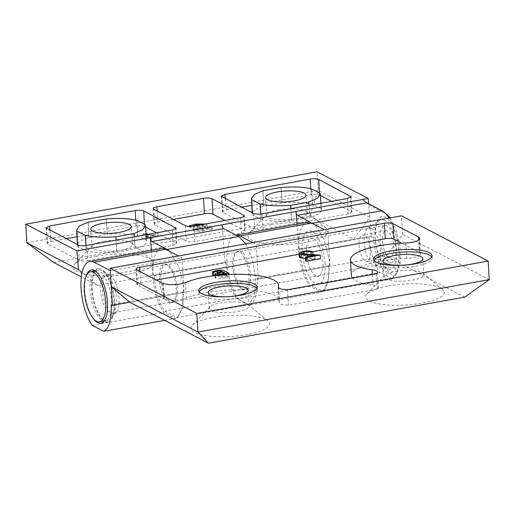 <?xml version="1.0" encoding="UTF-8"?>
<svg xmlns="http://www.w3.org/2000/svg" width="515" height="515" viewBox="0 0 515 515"><rect width="100%" height="100%" fill="white"/><g stroke="black" fill="none" stroke-linecap="round" stroke-linejoin="round"><path stroke-width="0.39" stroke-dasharray="2.58 1.93" d="M161.446 248.539A35.715 14.014 -100.2 0 0 152.736 275.847A35.715 14.014 -100.2 0 0 163.918 312.451L175.396 318.437A35.715 14.014 -100.2 0 0 182.819 291.844L184.042 292.481L129.864 302.228L386.192 256.116L402.569 234.402L401.468 215.83M85.992 276.516A27.031 10.603 -100.2 0 0 84.737 290.64A27.031 10.603 -100.2 0 0 93.621 318.914M104.12 321.019A27.031 10.603 -100.2 0 0 107.886 321.92A27.031 10.603 -100.2 0 0 114.478 301.256A27.031 10.603 -100.2 0 0 98.32 268.721A27.031 10.603 -100.2 0 0 95.101 270.884M95.056 270.942A27.031 10.603 -100.2 0 0 91.728 289.385A27.031 10.603 -100.2 0 0 104.056 320.98M92.237 289.655A25.814 10.126 79.8 0 1 101.816 270.594A25.814 10.126 79.8 0 1 113.969 300.992A25.814 10.126 79.8 0 1 110.513 318.946A25.814 10.126 79.8 0 1 99.376 314.697A25.814 10.126 79.8 0 1 92.237 289.655M119.01 298.307A19.789 7.764 -100.2 0 0 109.689 275.004A19.789 7.764 -100.2 0 0 102.35 289.61A19.789 7.764 -100.2 0 0 107.822 308.813A19.789 7.764 -100.2 0 0 116.358 312.071A19.789 7.764 -100.2 0 0 119.01 298.307M92.262 325.338L163.918 312.451M164.639 320.375L175.396 318.437M182.819 291.844L111.163 304.732M110.326 270.703L181.982 257.815L178.415 255.955M181.982 257.815L184.042 292.481M159.438 279.342A19.789 7.764 79.8 0 1 166.641 264.659A19.789 7.764 79.8 0 1 176.098 288.033A19.789 7.764 79.8 0 1 168.901 302.723A19.789 7.764 79.8 0 1 159.438 279.342M307.384 222.287A35.715 14.014 -100.2 0 0 298.674 249.595A35.715 14.014 -100.2 0 0 309.856 286.198L321.328 292.185A35.715 14.014 -100.2 0 0 328.757 265.592L329.973 266.229L258.318 279.117L256.258 244.458L327.92 231.563L324.353 229.703M236.05 235.13A35.715 14.014 -100.2 0 0 235.722 235.175A35.715 14.014 -100.2 0 0 227.012 262.483A35.715 14.014 -100.2 0 0 238.2 299.086L309.856 286.198M252.691 242.591L256.258 244.458M238.2 299.086L249.672 305.08L321.328 292.185M328.757 265.592L257.101 278.48A35.715 14.014 79.8 0 1 249.672 305.08M257.101 278.48L258.318 279.117M233.72 265.985A19.789 7.764 79.8 0 1 240.917 251.294A19.789 7.764 79.8 0 1 250.38 274.675A19.789 7.764 79.8 0 1 243.177 289.359A19.789 7.764 79.8 0 1 233.72 265.985M325.081 263.377A27.031 10.603 79.8 0 1 315.251 283.437A27.031 10.603 79.8 0 1 302.331 251.5A27.031 10.603 79.8 0 1 312.161 231.441A27.031 10.603 79.8 0 1 325.081 263.377M327.92 231.563L329.973 266.229M199.241 291.799A29.278 7.828 -3.4 0 0 198.945 293.061A29.278 7.828 -3.4 0 0 240.499 297.754A29.278 7.828 -3.4 0 0 257.403 289.584A29.278 7.828 -3.4 0 0 256.959 288.368M247.181 304.011A19.95 5.337 176.6 0 1 248.166 304.648A19.95 5.337 176.6 0 1 249.035 306.077A19.95 5.337 176.6 0 1 237.518 311.646A19.95 5.337 176.6 0 1 211.06 310.513A19.95 5.337 176.6 0 1 209.206 308.446A19.95 5.337 176.6 0 1 209.901 306.921A19.95 5.337 176.6 0 1 220.723 302.878A19.95 5.337 176.6 0 1 247.181 304.011M265.92 319.57A39.417 10.538 176.6 0 1 267.864 320.819A39.417 10.538 176.6 0 1 244.322 335.065A39.417 10.538 176.6 0 1 194.554 332.407A39.417 10.538 176.6 0 1 192.262 325.313A39.417 10.538 176.6 0 1 226.896 315.65A39.417 10.538 176.6 0 1 265.92 319.57M388.419 285.889A39.417 10.538 176.6 0 1 442.636 289.385A39.417 10.538 176.6 0 1 421.598 303.206A39.417 10.538 176.6 0 1 379.645 304.017A39.417 10.538 176.6 0 1 367.034 293.872A39.417 10.538 176.6 0 1 388.419 285.889M395.501 271.444A19.95 5.337 176.6 0 1 422.937 273.207A19.95 5.337 176.6 0 1 423.806 274.643A19.95 5.337 176.6 0 1 412.29 280.205A19.95 5.337 176.6 0 1 383.984 277.006A19.95 5.337 176.6 0 1 384.673 275.48A19.95 5.337 176.6 0 1 395.501 271.444M374.012 260.358A29.278 7.828 -3.4 0 0 373.723 261.62A29.278 7.828 -3.4 0 0 415.27 266.313A29.278 7.828 -3.4 0 0 432.175 258.15A29.278 7.828 -3.4 0 0 431.737 256.934M163.268 283.263L164.188 298.739A12.869 3.444 176.6 0 0 181.261 299.466A12.869 3.444 176.6 0 0 186.276 298.076A51.481 13.763 176.6 0 1 243.376 289.823A51.481 13.763 176.6 0 1 279.394 300.773A51.481 13.763 176.6 0 1 279.22 302.138A12.869 3.444 176.6 0 0 279.182 302.479A12.869 3.444 176.6 0 0 288.387 305.228L377.334 289.224A12.869 3.444 -3.4 0 0 378.409 287.731A12.869 3.444 -3.4 0 0 373.002 285.271A51.481 13.763 -3.4 0 1 352.518 278.049M405.801 242.945L406.721 258.421A12.869 3.444 -3.4 0 0 413.12 257.757A12.869 3.444 -3.4 0 0 420.555 254.165A12.869 3.444 -3.4 0 0 419.358 252.833L418.605 240.157M301.623 253.625L301.841 257.339L301.43 256.895L301.204 253.18M304.262 254.185L304.339 255.537C307.32 255.08 309.624 255.176 311.253 255.826L313.088 255.498C310.822 254.558 307.552 254.404 303.277 255.047L299.286 256.934M308.382 254.442L308.601 258.157L301.841 257.339C300.96 256.65 301.796 256.052 304.339 255.537M320.433 258.781L308.601 258.157M314.871 255.35L315.096 259.064L305.607 260.77M305.472 258.543L315.096 259.064M303.052 251.333L303.277 255.047M313.036 254.693L313.088 255.498M311.182 254.59L311.253 255.826M223.877 275.338L223.214 274.991L219.963 275.731C218.025 276.098 217.375 276.516 218.025 276.993L221.881 277.07L224.386 275.879L223.877 275.338L223.755 273.336M223.137 273.62L223.214 274.991M217.478 273.542L218.025 276.993L217.839 273.896M219.866 274.173L219.963 275.731M221.701 273.974L221.881 277.07M226.458 274.598L226.619 277.373L225.519 276.832C225.28 277.418 224.186 277.894 222.235 278.248C219.416 278.744 217.24 278.686 215.701 278.074L215.154 277.521L218.315 276.085L222.377 275.158C221.45 274.585 219.866 274.463 217.62 274.785L215.032 275.454M225.441 274.662L225.57 276.819M228.892 274.476L229.033 276.935L226.619 277.373M224.456 270.948L224.675 274.662L229.033 276.935M225.39 274.662L225.519 276.832M222.036 274.907L222.235 278.248M215.553 275.551L215.701 278.074M218.096 272.371L218.315 276.085M222.158 271.444L222.377 275.158M217.484 272.519L217.62 274.785M214.498 275.68L213.223 275.84M213.706 275.776L213.725 276.098M212.618 275.519L216.982 274.289C220.478 273.697 223.04 273.819 224.675 274.662M216.764 270.575L216.982 274.289M376.414 273.748L377.334 289.224M287.467 289.752L288.387 305.228M419.023 237.254L419.937 252.73L401.565 243.144M156.174 279.967L140.627 282.767A6.438 1.719 -3.4 0 0 136.913 284.557A6.438 1.719 -3.4 0 0 137.511 285.226L163.609 298.842L164.188 298.739M312.856 251.784L299.125 254.256M406.721 258.421A51.481 13.763 -3.4 0 0 351.385 275.441M419.937 252.73L419.358 252.833M162.689 283.366L163.609 298.842M489.25 279.632L402.569 234.402M464.749 297.103L386.192 256.116M164.71 311.163L177.128 317.646L248.784 304.751L236.372 298.275L164.71 311.163C159.354 303.657 154.738 288.065 154.185 275.68L153.406 275.274L151.378 250.348M154.185 275.68L225.84 262.792C226.941 277.109 230.45 288.941 236.372 298.275M225.84 262.792L225.068 262.386L153.406 275.274M170.182 302.022C166.133 300.599 161.201 288.406 160.957 279.214C160.088 269.706 163.841 262.038 167.98 264.884C172.029 266.313 176.96 278.506 177.205 287.692C178.074 297.207 174.321 304.867 170.182 302.022M177.128 317.646L183.057 306.934L183.643 287.196L178.744 266.3L169.976 251.552M245.752 243.84L252.646 260.332L255.672 278.963L254.275 295.855L248.784 304.751M241.844 289.134C245.977 291.979 249.73 284.319 248.861 274.804C248.616 265.618 243.685 253.419 239.636 251.996C235.503 249.151 231.744 256.811 232.613 266.326C232.857 275.512 237.788 287.705 241.844 289.134M150.361 237.795L222.017 224.907L225.068 262.386M384.441 220.156A25.261 9.914 79.8 0 1 396.518 250A25.261 9.914 79.8 0 1 388.625 269.255A25.261 9.914 79.8 0 1 387.325 268.753A25.261 9.914 79.8 0 1 376.607 248.623A25.261 9.914 79.8 0 1 375.738 243.782A25.261 9.914 79.8 0 1 375.248 238.909A25.261 9.914 79.8 0 1 379.812 220.253A25.261 9.914 79.8 0 1 384.441 220.156M398.771 250.419C398.436 237.132 391.22 219.3 385.362 217.279C379.375 213.12 373.884 224.321 375.158 238.097L376.665 248.887L381.93 263.629L388.568 271.244C394.554 275.396 400.046 264.201 398.771 250.419M371.296 228.312A19.306 7.577 -100.2 0 0 367.762 228.383A19.306 7.577 -100.2 0 0 364.749 247.046A19.306 7.577 -100.2 0 0 373.504 265.45A19.306 7.577 -100.2 0 0 374.495 265.83A19.306 7.577 -100.2 0 0 380.443 249.968A19.306 7.577 -100.2 0 0 371.296 228.312M299.827 249.479L299.054 249.073L371.289 236.082L373.42 237.19L369.152 237.009L299.827 249.479C300.38 261.865 304.996 277.456 310.358 284.969L322.77 291.445L328.75 280.488L329.214 260.384L324.057 239.25L315.096 224.875M369.152 237.009A35.393 13.886 -100.2 0 0 379.684 272.493L310.358 284.969M322.77 291.445L392.095 278.976L393.962 275.506L383.347 269.963L380.946 272.744L379.684 272.493M383.347 269.963C377.791 261.485 374.482 250.56 373.42 237.19M391.999 278.512L380.946 272.744M296.003 211.594L362.515 199.633L368.74 204.764L371.289 236.082M368.74 204.764L386.932 214.517M390.087 217.877L396.286 230.141L399.936 245.481L400.413 260.558L397.413 271.952L393.962 275.506M299.054 249.073L297.026 224.147M315.83 275.828C311.781 274.398 306.843 262.206 306.599 253.013C305.736 243.505 309.489 235.838 313.622 238.683C317.671 240.112 322.602 252.305 322.853 261.498C323.716 271.006 319.963 278.667 315.83 275.828M392.095 278.976A35.393 13.886 -100.2 0 0 395.546 275.242A35.393 13.886 -100.2 0 0 389.063 218.064M278.403 209.895A20.272 5.42 176.6 0 1 306.283 211.691A20.272 5.42 176.6 0 1 307.172 213.146A20.272 5.42 176.6 0 1 295.468 218.798A20.272 5.42 176.6 0 1 266.699 215.547A20.272 5.42 176.6 0 1 267.401 214.002A20.272 5.42 176.6 0 1 278.403 209.895M271.141 224.701A40.221 10.757 176.6 0 1 326.471 228.267A40.221 10.757 176.6 0 1 305.002 242.372A40.221 10.757 176.6 0 1 262.193 243.202A40.221 10.757 176.6 0 1 249.324 232.851A40.221 10.757 176.6 0 1 271.141 224.701M96.369 256.142A40.221 10.757 176.6 0 1 151.693 259.702A40.221 10.757 176.6 0 1 130.231 273.813A40.221 10.757 176.6 0 1 87.421 274.637A40.221 10.757 176.6 0 1 74.553 264.285A40.221 10.757 176.6 0 1 96.369 256.142M103.631 241.335A20.272 5.42 176.6 0 1 131.512 243.132A20.272 5.42 176.6 0 1 132.394 244.586A20.272 5.42 176.6 0 1 120.69 250.239A20.272 5.42 176.6 0 1 91.928 246.988A20.272 5.42 176.6 0 1 92.629 245.443A20.272 5.42 176.6 0 1 103.631 241.335M144.406 224.154L144.522 226.523L145.558 227.064M199.955 228.248L196.672 229.529L197.187 230.044L202.698 230.16L206.277 228.454L204.603 227.186L199.955 228.248L199.878 227.006L196.595 228.293L197.116 228.802L197.187 230.044M197.116 228.802L202.627 228.918L202.698 230.16M202.627 228.918L206.206 227.218L205.472 226.446L205.549 227.682M205.472 226.446L204.532 225.95L204.603 227.186M204.532 225.95L199.878 227.006M212.862 229.078L209.418 229.696L207.835 228.93C207.5 229.767 205.936 230.443 203.148 230.952C199.125 231.666 196.015 231.583 193.82 230.707L193.035 229.909L197.554 227.862L203.354 226.536C202.028 225.725 199.762 225.544 196.556 226.008L190.994 227.888L189.404 227.057L195.649 225.3C200.638 224.45 204.301 224.63 206.637 225.828L212.862 229.078L212.792 227.842L209.341 228.46L209.418 229.696M209.341 228.46L207.841 227.675L207.912 228.918M207.841 227.675L207.835 228.93M207.764 227.694C207.423 228.531 205.858 229.207 203.077 229.716L203.148 230.952M203.077 229.716C199.054 230.424 195.945 230.347 193.749 229.465L193.82 230.707M193.749 229.465L192.964 228.673L197.477 226.626L197.554 227.862M197.477 226.626L203.283 225.3L203.354 226.536M203.283 225.3L201.513 224.682M196.53 225.576L196.556 226.008M191.419 226.349L190.923 226.645L190.994 227.888M205.157 224.025L212.792 227.842M190.923 226.645L190.428 226.388M189.366 226.388L189.404 227.057M195.578 224.057L195.649 225.3M206.56 224.592L206.637 225.828M173.375 219.429L157.835 222.229A6.438 1.719 -3.4 0 0 154.12 224.025A6.438 1.719 -3.4 0 0 154.719 224.688L186.282 241.162A6.438 1.719 -3.4 0 0 194.818 241.522L241.419 233.141A6.438 1.719 -3.4 0 0 245.14 231.344A6.438 1.719 -3.4 0 0 244.541 230.681L224.958 220.465M347.451 198.513L347.998 213.97L351.713 212.186L351.114 211.511L331.654 201.352M320.317 195.443L319.551 195.037C317.543 194.252 314.697 194.129 311.015 194.67L310.712 188.657M347.998 213.97L263.191 229.227L262.135 213.86M253.605 213.493L254.661 228.86C256.663 229.645 259.509 229.767 263.191 229.227M254.661 228.86L223.092 212.386L221.798 196.897M225.274 198.713L226.207 209.927L222.493 211.736L223.092 212.386M26.851 242.752L318.141 190.35L369.764 217.291L353.811 239.224L97.483 285.336L82.065 272.641M369.764 217.291L368.663 203.766M97.483 285.336L81.351 276.916M53.56 262.418L309.895 216.306L318.141 190.35L317.04 171.785M309.895 216.306L353.811 239.224M150.702 239.185L152.273 238.902L150.393 237.924L158.684 236.436L142.365 234.834L147.992 237.769L145.977 238.136L146.807 238.567L148.829 238.207L150.702 239.185L150.625 237.949L152.195 237.666L152.273 238.902M146.093 233.9L142.294 233.598L147.921 236.533L145.899 236.894L146.736 237.331L148.751 236.971L148.829 238.207M146.736 237.331L146.807 238.567M145.899 236.894L145.977 238.136M147.921 236.533L147.992 237.769M147.181 234.537L154.7 235.316L149.485 236.25L146.453 234.666M152.195 237.666L150.322 236.688L158.614 235.194L149.028 234.203M148.751 236.971L150.625 237.949M158.614 235.194L158.684 236.436M150.322 236.688L150.393 237.924M49.955 230.244L50.895 241.464L47.18 243.267L47.779 243.923L79.342 260.397C81.344 261.182 84.19 261.305 87.878 260.764L86.823 245.398M172.422 229.993L172.969 245.455L87.878 260.764M172.969 245.455L176.684 243.672L176.085 242.996L175.589 228.956M156.624 232.838L176.085 242.996M144.522 226.523C142.52 225.737 139.674 225.615 135.992 226.156L135.683 220.034M50.895 241.464L66.184 238.715M77.012 236.765L135.992 226.156M136.726 220.278L137.717 235.658L136.913 220.246M145.346 225.184L146.35 240.164A34.711 9.283 176.6 0 1 146.659 241.207A34.711 9.283 176.6 0 1 135.258 248.925L134.338 236.849M106.167 218.927L107.339 234.357A34.711 9.283 176.6 0 1 137.717 235.658L146.35 240.164L145.121 224.662M85.645 238.735A34.711 9.283 176.6 0 1 88.773 237.698L107.339 234.357L106.251 218.972M88.194 222.222L88.773 237.698L88.11 222.248M77.585 244.664L77.675 246.46A34.711 9.283 176.6 0 1 77.366 245.327A34.711 9.283 176.6 0 1 85.496 238.786M86.011 245.52L86.314 250.966L77.675 246.46L77.063 231.01M116.171 240.112L116.686 252.266A34.711 9.283 176.6 0 1 86.314 250.966L85.947 245.533M133.997 233.45L135.258 248.925L116.686 252.266L116.1 240.125M260.783 214.053L261.086 219.525L252.453 215.019A34.711 9.283 176.6 0 1 252.138 213.886A34.711 9.283 176.6 0 1 260.268 207.345M290.943 208.678L291.458 220.826A34.711 9.283 176.6 0 1 261.086 219.525L260.719 214.06M308.768 202.009L310.03 217.484L291.458 220.826L290.872 208.691M252.337 212.83L251.835 199.569M262.965 190.782L263.545 206.257L282.111 202.916A34.711 9.283 176.6 0 1 312.489 204.217L311.684 188.805M260.416 207.294A34.711 9.283 176.6 0 1 263.545 206.257L262.882 190.737M280.939 187.492L282.111 202.916L281.029 187.537M311.498 188.838L312.489 204.217L321.122 208.723A34.711 9.283 176.6 0 1 321.431 209.766A34.711 9.283 176.6 0 1 310.03 217.484L309.109 205.408M320.124 193.743L321.122 208.723L319.899 193.222M226.207 209.927L241.503 207.178M251.784 205.324L311.015 194.67M390.866 262.637A18.823 7.384 -100.2 0 0 391.387 262.592A18.823 7.384 -100.2 0 0 395.436 243.415A18.823 7.384 -100.2 0 0 385.246 225.493A18.823 7.384 -100.2 0 0 384.724 225.538A18.823 7.384 -100.2 0 0 380.675 244.715A18.823 7.384 -100.2 0 0 390.866 262.637M105.607 275.795A18.823 7.384 79.8 0 1 115.804 293.717A18.823 7.384 79.8 0 1 111.755 312.895A18.823 7.384 79.8 0 1 111.227 312.94A18.823 7.384 79.8 0 1 101.037 295.018A18.823 7.384 79.8 0 1 105.086 275.84A18.823 7.384 79.8 0 1 105.607 275.795M370.131 248.262A13.512 5.305 79.8 0 1 367.144 261.556A13.512 5.305 79.8 0 1 359.38 248.249A13.512 5.305 79.8 0 1 362.36 234.956A13.512 5.305 79.8 0 1 370.131 248.262M382.684 244.059A13.512 5.305 -100.2 0 0 390.447 257.365A13.512 5.305 -100.2 0 0 393.428 244.065A13.512 5.305 -100.2 0 0 385.664 230.765A13.512 5.305 -100.2 0 0 382.684 244.059M90.737 295.719A25.422 9.972 79.8 0 1 96.344 270.71A25.422 9.972 79.8 0 1 110.957 295.739A25.422 9.972 79.8 0 1 105.35 320.748A25.422 9.972 79.8 0 1 90.737 295.719M307.346 256.702L307.461 258.659M372.364 274.476L373.002 285.271M278.345 287.338L279.22 302.138M185.355 282.606L186.276 298.076M139.964 271.508L140.627 282.767M137.511 285.226L136.591 269.751M385.123 213.307L382.027 210.738M185.361 225.686L186.282 241.162M194.818 241.522L193.898 226.053M240.505 217.665L241.419 233.141M244.541 230.681L243.704 216.603M157.165 210.97L157.835 222.229M154.719 224.688L153.798 209.212M319.435 192.848L319.551 195.037M351.114 211.511L350.618 197.47M242.121 207.5L233.752 203.58L233.72 203.116M78.286 245.031L79.342 260.397M47.779 243.923L46.485 228.435M98.32 268.721L91.329 269.976M109.689 275.004L101.816 270.594M116.358 312.071L110.513 318.946M107.886 321.92L100.901 323.182M257.403 289.584L257.255 287.113M248.088 290.138L249.035 306.077M248.166 304.648L267.864 320.819M422.937 273.207L442.636 289.385M422.86 258.704L423.806 274.643M432.175 258.15L432.027 255.672M224.386 275.879L224.205 272.783M215.154 277.521L215.045 275.609M419.635 238.696L420.555 254.165M377.489 272.255L378.409 287.731M278.261 287.01L279.182 302.479M278.615 287.737L279.394 300.773M136.913 284.557L135.999 269.088M373.723 261.62L373.575 259.142M383.031 261.066L383.984 277.006M384.673 275.48L367.034 293.872M209.901 306.921L192.262 325.313M208.26 292.507L209.206 308.446M198.945 293.061L198.803 290.582M367.762 228.383L379.812 220.253M374.495 265.83L388.625 269.255M397.419 271.952L395.546 275.242M307.172 213.146L306.103 195.191M306.283 211.691L326.471 228.267M131.512 243.132L151.693 259.702M132.394 244.586L131.331 226.632M196.672 229.529L196.595 228.293M206.277 228.454L206.206 227.218M193.035 229.909L192.964 228.673M245.14 231.344L244.219 215.869M154.12 224.025L153.2 208.549M351.166 196.73L351.713 212.186M221.205 196.241L222.493 211.736M176.684 243.672L176.136 228.209M45.887 227.778L47.18 243.267M146.157 234.718L146.659 241.207M77.327 244.528L77.366 245.327M91.928 246.988L90.859 229.04M92.629 245.443L74.553 264.285M267.401 214.002L249.324 232.851M266.699 215.547L265.631 197.599M252.086 212.701L252.138 213.886M320.929 203.283L321.431 209.766M391.387 262.592L111.755 312.895M390.447 257.365L367.144 261.556M385.664 230.765L362.36 234.956M384.724 225.538L105.086 275.84M96.344 270.71L95.159 270.922M105.35 320.748L104.159 320.961"/><path stroke-width="0.77" d="M178.415 255.955L165.727 249.337A35.715 14.014 -100.2 0 0 161.446 248.539L89.79 261.427A35.715 14.014 79.8 0 1 94.071 262.225L110.326 270.703L112.386 305.369L129.864 302.228L111.279 286.797L197.96 332.033L489.25 279.632L488.149 261.066L401.468 215.83L110.178 268.231L111.279 286.797M112.386 305.369L111.163 304.732A35.715 14.014 79.8 0 1 103.734 331.325L92.262 325.338A35.715 14.014 79.8 0 1 81.08 288.735A35.715 14.014 79.8 0 1 89.79 261.427M93.621 318.914A27.031 10.603 -100.2 0 0 100.901 323.182A27.031 10.603 -100.2 0 0 107.487 302.517A27.031 10.603 -100.2 0 0 91.329 269.976A27.031 10.603 -100.2 0 0 85.992 276.516M103.734 331.325L164.639 320.375M324.353 229.703L311.665 223.085A35.715 14.014 -100.2 0 0 307.384 222.287L236.037 235.123M311.665 223.085L240.009 235.973A35.715 14.014 -100.2 0 0 236.05 235.13M240.009 235.973L252.691 242.591M240.351 295.282A29.278 7.828 -3.4 0 0 257.255 287.113A29.278 7.828 -3.4 0 0 215.701 282.413A29.278 7.828 -3.4 0 0 198.803 290.582A29.278 7.828 -3.4 0 0 240.351 295.282M256.959 288.368A29.278 7.828 -3.4 0 0 215.849 284.892A29.278 7.828 -3.4 0 0 199.241 291.799M219.776 286.939A19.95 5.337 176.6 0 1 248.088 290.138A19.95 5.337 176.6 0 1 236.572 295.707A19.95 5.337 176.6 0 1 208.26 292.507A19.95 5.337 176.6 0 1 219.776 286.939M394.554 255.504A19.95 5.337 176.6 0 1 422.86 258.704A19.95 5.337 176.6 0 1 411.343 264.266A19.95 5.337 176.6 0 1 383.031 261.066A19.95 5.337 176.6 0 1 394.554 255.504M415.129 263.841A29.278 7.828 -3.4 0 0 432.027 255.672A29.278 7.828 -3.4 0 0 390.479 250.979A29.278 7.828 -3.4 0 0 373.575 259.142A29.278 7.828 -3.4 0 0 415.129 263.841M431.737 256.934A29.278 7.828 -3.4 0 0 390.621 253.451A29.278 7.828 -3.4 0 0 374.012 260.358M418.438 237.364A12.869 3.444 -3.4 0 1 419.635 238.696A12.869 3.444 -3.4 0 1 412.206 242.282A12.869 3.444 -3.4 0 1 405.801 242.945A51.481 13.763 -3.4 0 0 350.464 259.966A51.481 13.763 -3.4 0 0 372.088 269.796A12.869 3.444 -3.4 0 1 377.489 272.255A12.869 3.444 -3.4 0 1 376.414 273.748L287.467 289.752A12.869 3.444 176.6 0 1 278.261 287.01A12.869 3.444 176.6 0 1 278.306 286.668A51.481 13.763 176.6 0 0 278.473 285.297A51.481 13.763 176.6 0 0 242.456 274.347A51.481 13.763 176.6 0 0 185.355 282.606A12.869 3.444 176.6 0 1 180.34 283.99A12.869 3.444 176.6 0 1 163.268 283.263L162.689 283.366L136.591 269.751A6.438 1.719 176.6 0 1 135.999 269.088A6.438 1.719 176.6 0 1 139.713 267.291L384.39 223.272A6.438 1.719 176.6 0 1 392.926 223.639L419.023 237.254L418.438 237.364L418.605 240.157M301.623 253.625C300.741 252.936 301.571 252.337 304.12 251.822C307.101 251.365 309.406 251.462 311.034 252.112L312.863 251.784C310.603 250.844 307.333 250.689 303.052 251.333L299.067 253.219L299.711 253.914C301.475 254.545 303.985 254.886 307.243 254.944L314.871 255.35L305.389 257.056L306.361 257.564L320.214 255.067L308.382 254.442L301.623 253.625L301.204 253.18M304.12 251.822L304.262 254.185M320.214 255.067L320.433 258.781L306.58 261.279L306.361 257.564M305.389 257.056L305.607 260.77L306.58 261.279M299.711 253.914L299.936 257.629L305.472 258.543M299.067 253.219L299.286 256.934L299.936 257.629M401.565 243.144L393.846 239.115A6.438 1.719 -3.4 0 0 385.31 238.748L312.856 251.784L313.036 254.693M311.034 252.112L311.182 254.59M223.69 272.242L223.034 271.901L219.776 272.641C217.839 273.002 217.195 273.426 217.839 273.896L221.701 273.974L224.205 272.783L223.69 272.242L223.755 273.336M223.034 271.901L223.137 273.62M219.776 272.641L219.866 274.173M217.478 273.542L217.839 273.896M226.4 273.658L225.293 273.117C225.055 273.703 223.961 274.18 222.017 274.534C219.197 275.029 217.021 274.971 215.482 274.36L214.935 273.806L218.096 272.371L222.158 271.444C221.231 270.871 219.641 270.748 217.401 271.077L213.506 272.384L212.392 271.804L216.764 270.575C220.259 269.982 222.821 270.105 224.456 270.948L228.815 273.22L226.4 273.658L226.458 274.598M225.351 273.105L225.441 274.662M228.815 273.22L228.892 274.476M225.293 273.117L225.39 274.662M222.017 274.534L222.036 274.907M215.482 274.36L215.553 275.551M217.401 271.077L217.484 272.519M215.032 275.454L214.498 275.68M213.506 272.384L213.706 275.776M213.223 275.84L212.618 275.519L212.392 271.804M299.125 254.256L156.174 279.967M350.464 259.966L351.385 275.441A51.481 13.763 -3.4 0 0 352.518 278.049M110.178 268.231L196.859 313.461L488.149 261.066M196.859 313.461L197.96 332.033L208.414 343.215L464.749 297.103L489.25 279.632M129.864 302.228L208.414 343.215M169.976 251.552L167.06 249.408L151.919 241.509C151.107 240.917 150.586 239.681 150.361 237.795L151.378 250.348M222.017 224.907C222.242 226.793 222.763 228.029 223.574 228.615L238.715 236.52L245.752 243.84M389.063 218.064A35.393 13.886 -100.2 0 0 384.216 212.225A35.393 13.886 -100.2 0 0 382.027 210.738L366.886 202.839L297.561 215.309C296.749 214.723 296.228 213.48 296.003 211.594L297.026 224.147M315.096 224.875L297.561 215.309M386.932 214.517L390.087 217.877M362.515 199.633L366.886 202.839M277.334 191.947A20.272 5.42 176.6 0 1 306.103 195.191A20.272 5.42 176.6 0 1 294.4 200.85A20.272 5.42 176.6 0 1 265.631 197.599A20.272 5.42 176.6 0 1 277.334 191.947M102.562 223.381A20.272 5.42 176.6 0 1 131.331 226.632A20.272 5.42 176.6 0 1 119.628 232.291A20.272 5.42 176.6 0 1 90.859 229.04A20.272 5.42 176.6 0 1 102.562 223.381M143.743 210.938L176.136 228.209L172.422 229.993L86.823 245.398C83.134 245.938 80.288 245.816 78.286 245.031L45.887 227.778L49.601 225.976L135.207 210.571C138.895 210.03 141.734 210.152 143.743 210.938L144.406 224.154M201.513 224.682L196.485 224.772L196.53 225.576M196.485 224.772L190.923 226.645M190.428 226.388L189.333 225.821L195.578 224.057L205.157 224.025M189.333 225.821L189.366 226.388M243.704 216.603L243.621 215.206A6.438 1.719 176.6 0 1 244.219 215.869A6.438 1.719 176.6 0 1 240.505 217.665L193.898 226.053A6.438 1.719 176.6 0 1 185.361 225.686L153.798 209.212A6.438 1.719 176.6 0 1 153.2 208.549A6.438 1.719 176.6 0 1 156.914 206.753L157.165 210.97M224.958 220.465L212.972 214.208A6.438 1.719 -3.4 0 0 204.442 213.841L173.375 219.429M243.621 215.206L212.058 198.732L212.972 214.208M204.442 213.841L203.522 198.365L156.914 206.753M203.522 198.365A6.438 1.719 176.6 0 1 212.058 198.732M331.654 201.352L320.317 195.443M318.766 179.452L351.166 196.73L347.451 198.513L262.135 213.86C258.453 214.401 255.607 214.279 253.605 213.493L221.205 196.241L224.913 194.438L310.23 179.091C313.918 178.544 316.764 178.666 318.766 179.452L319.435 192.848M25.75 224.18L26.851 242.752L78.473 269.686L76.947 250.895L25.75 224.18L317.04 171.785L368.231 198.5L368.663 203.766M82.065 272.641L78.473 269.686M76.947 250.895L368.231 198.5M81.351 276.916L53.56 262.418L26.851 242.752M146.131 234.428L147.181 234.537M149.028 234.203L146.093 233.9M145.558 227.064L156.624 232.838M66.184 238.715L77.012 236.765M145.346 225.184L145.314 224.624L136.726 220.278C128.415 218.386 118.257 217.948 106.251 218.972L88.11 222.248M85.947 245.533L85.271 235.426L76.877 231.042L77.585 244.664M86.011 245.52L85.464 235.394C93.769 237.286 103.927 237.724 115.933 236.7L116.1 240.125M134.338 236.849L134.087 233.495L116.023 236.746L116.171 240.112M134.087 233.495L142.584 229.793L145.462 225.75L145.314 224.624M88.11 222.177L79.671 225.828L76.722 229.832L76.877 231.042M260.783 214.053L260.236 203.953C268.547 205.846 278.699 206.283 290.705 205.26L290.872 208.691M260.719 214.06L260.049 203.985L251.648 199.608L252.337 212.83M262.882 190.808L254.449 194.393L251.494 198.391L251.648 199.608M320.124 193.743L320.085 193.189L311.498 188.838C303.187 186.945 293.035 186.514 281.029 187.537L262.882 190.737M309.109 205.408L308.858 202.06L290.795 205.305L290.943 208.678M320.085 193.189L320.233 194.309L317.356 198.359L308.858 202.06M241.503 207.178L251.784 205.324M84.911 296.769A25.422 9.972 79.8 0 1 90.518 271.759A25.422 9.972 79.8 0 1 105.131 296.782A25.422 9.972 79.8 0 1 99.524 321.791A25.422 9.972 79.8 0 1 84.911 296.769M165.727 249.337L94.071 262.225M307.243 254.944L307.346 256.702M372.088 269.796L372.364 274.476M278.306 286.668L278.345 287.338M392.926 223.639L393.846 239.115M385.31 238.748L384.39 223.272M139.713 267.291L139.964 271.508M167.06 249.408L238.715 236.52M223.574 228.615L151.919 241.509M312.702 223.207L382.027 210.738M350.618 197.47L350.567 196.048M224.913 194.438L225.274 198.713M164.053 221.54L155.678 217.62L155.659 217.156M175.589 228.956L175.538 227.533M135.683 220.034L135.207 210.571M49.601 225.976L49.955 230.244M310.712 188.657L310.23 179.091M215.045 275.609L214.935 273.806M278.473 285.297L278.615 287.737M387.113 214.665L384.216 212.225M145.462 225.821L146.157 234.718M76.729 229.902L77.327 244.528M251.5 198.462L252.086 212.701M320.24 194.38L320.929 203.283M95.159 270.922L90.518 271.759M104.159 320.961L99.524 321.791"/></g></svg>
